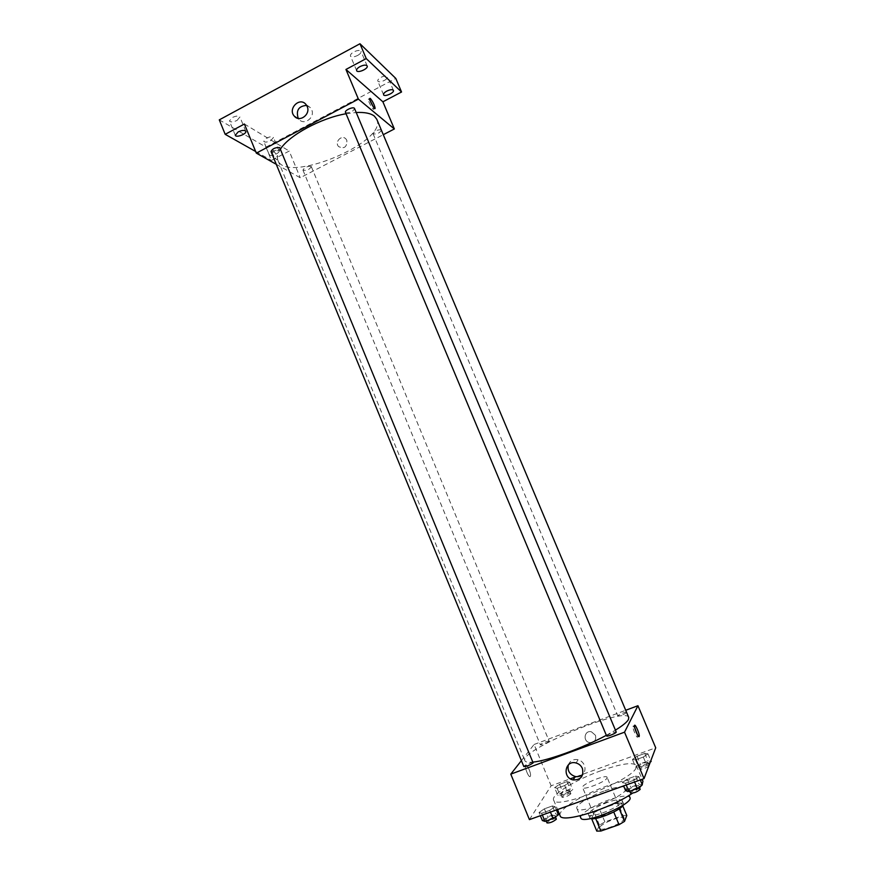 <?xml version="1.0" encoding="UTF-8"?>
<svg xmlns="http://www.w3.org/2000/svg" width="875" height="875" viewBox="0 0 875 875"><rect width="100%" height="100%" fill="white"/><g stroke="black" fill="none" stroke-linecap="round" stroke-linejoin="round"><path stroke-width="0.66" stroke-dasharray="4.38 3.28" d="M607.031 778.017L607.108 777.339C606.32 773.948 580.759 784.591 582.608 787.533C583.078 790.65 605.719 781.834 607.031 778.017M624.127 818.978L624.17 818.202C623.131 814.22 597.494 824.895 599.583 828.428C600.261 832.059 623.011 823.309 624.127 818.978M596.783 831.108L599.463 825.136L604.877 821.92L622.628 815.675L626.795 815.533M604.877 821.92L599.714 809.484L617.422 803.206L622.628 815.675M622.738 805.831L621.556 802.998L619.259 808.773M621.556 802.998L617.422 803.206M599.714 809.484L594.289 812.667L599.463 825.136M619.205 808.653L613.703 811.902L595.591 818.3L591.522 818.431L594.289 812.667M590.8 818.53L589.75 817.764C590.362 814.286 596.772 810.163 608.978 805.405C617.28 802.594 622.125 802.025 623.525 803.709L623.328 804.989M607.688 802.298C595.481 807.067 589.072 811.169 588.448 814.614C589.236 819.35 620.594 807.22 622.136 801.555L622.212 800.559C620.823 798.908 615.978 799.488 607.688 802.298M580.792 817.873C578.988 814.559 593.797 805.175 608.737 799.969C620.802 795.878 627.856 795.025 629.912 797.42M604.898 790.738C616.941 786.614 623.962 785.706 625.964 787.992C630.219 794.161 578.266 815.795 576.888 808.423C575.138 805.241 589.98 795.977 604.898 790.738M560.088 815.664C557.211 810.195 582.28 794.631 607.228 785.859C627.528 778.859 639.439 777.306 642.939 781.178M642.206 784.558L641.637 785.367M639.559 787.653L632.384 793.253M600.917 770.722C576.034 779.57 550.889 794.839 553.591 799.936C554.695 810.731 633.216 779.997 636.212 767.484L636.344 765.483C632.975 761.917 621.162 763.656 600.917 770.722M554.608 787.664L559.562 784.361L567.033 781.648L569.636 782.217L564.692 785.531L557.134 788.266L554.608 787.664L559.562 784.361L567.033 781.648L569.636 782.217L564.692 785.531L557.134 788.266L554.608 787.664L557.703 795.167L562.647 791.831L570.128 789.13L572.753 789.742L567.82 793.1L560.252 795.823L557.703 795.167M539.033 812.47L544.414 808.806L552.398 805.941L555.089 806.706L549.708 810.403L541.636 813.291L539.033 812.47L544.414 808.806L552.398 805.941L555.089 806.706L549.708 810.403L541.636 813.291L539.033 812.47L540.356 815.708M529.419 819.623L551.119 785.794L570.369 778.805M576.242 776.661L655.714 747.797M632.417 759.445L637.066 756.23L644.788 753.43L647.948 753.812L643.311 757.05L635.512 759.872L632.417 759.445L637.066 756.23L644.788 753.43L647.948 753.812L643.311 757.05L635.512 759.872L632.417 759.445L635.622 767.058L640.248 763.798L647.981 761.009L651.164 761.447M622.256 782.622L627.298 779.045L635.556 776.081L638.881 776.661L633.861 780.248L625.494 783.245L622.256 782.622L627.298 779.045L635.556 776.081L638.881 776.661L633.861 780.248L625.494 783.245L622.256 782.622L623.634 785.903M521.391 760.638L534.078 744.483L551.119 785.794M534.078 744.483L625.888 710.216M595.47 735.317L591.478 731.839C584.478 729.772 582.389 741.234 589.52 742.591C594.453 742.656 596.433 740.239 595.47 735.317L591.478 731.839C584.478 729.772 582.389 741.234 589.52 742.591C594.453 742.656 596.433 740.239 595.47 735.317M628.742 717.456C625.57 705.994 518.973 750.356 524.869 760.692C525.481 762.125 528.194 762.584 533.017 762.092M606.342 735.306L615.42 730.144M533.225 762.595C533.028 761.502 523.206 765.669 523.83 766.587M549.084 741.42L549.161 741.191C548.997 740.228 539.831 744.089 540.389 744.877C542.97 744.756 545.869 743.608 549.084 741.42M626.762 712.305C626.587 711.32 617.225 715.148 617.816 715.969C620.43 715.892 623.383 714.755 626.686 712.556M606.616 735.941L606.648 735.722C610.028 733.316 613.211 732.069 616.208 732.003M530.272 776.366L530.414 776.07C531.486 773.325 526.52 762.639 525.678 765.866C524.661 768.359 529.091 778.466 530.272 776.366L530.414 776.07C531.486 773.314 526.531 762.639 525.678 765.866C524.661 768.359 529.091 778.466 530.272 776.366M637.481 734.836L637.689 736.706C637.47 739.78 632.45 728.798 632.909 726.25L634.67 727.53M568.323 764.881C570.128 760.616 573.377 758.898 578.08 759.719C581 760.561 583.078 762.387 584.336 765.198C585.605 768.644 585.102 771.673 582.805 774.287M376.775 119.241C388.008 142.078 286.234 184.45 277.944 160.387C276.697 157.292 277.539 153.519 280.481 149.056M346.052 113.75L356.202 112.503M345.483 112.405L345.745 112.733C350.055 113.083 352.986 111.683 354.539 108.533M311.052 166.381L311.347 166.698C309.334 169.728 306.534 170.866 302.947 170.111C304.358 167.464 307.07 166.217 311.052 166.381M381.533 130.102C379.531 133.273 376.709 134.498 373.078 133.777C374.445 131.031 377.158 129.697 381.205 129.773M280.033 147.973C281.127 150.052 271.709 153.803 271.02 151.55M276.27 164.314L300.234 177.756L383.425 134.619M219.286 119.864L265.989 147.131L271.447 160.398L289.209 151.047L300.234 177.756M265.989 147.131L395.795 78.422M346.872 140.438L346.052 139.114C342.005 134.083 334.152 141.958 338.603 146.573C344.258 149.177 347.014 147.131 346.872 140.438L346.052 139.114C342.005 134.083 334.152 141.958 338.603 146.573C344.258 149.177 347.014 147.131 346.872 140.438M244.398 124.009L289.209 151.047M276.675 159.709L277.55 159.502C278.392 157.314 272.344 147.525 271.775 150.161C272.147 153.661 273.777 156.844 276.675 159.709L277.55 159.491C278.392 157.314 272.355 147.525 271.775 150.161C272.147 153.661 273.777 156.844 276.675 159.709M373.242 106.761L373.745 108.981C373.636 111.453 367.905 101.216 368.277 99.214L370.191 100.702M306.644 105.405L310.417 107.669L311.664 109.703C315.339 117.491 304.183 125.869 298.922 119.306L298.244 118.409M272.059 151.637C275.614 150.019 277.933 149.778 279.027 150.905C280.208 153.147 269.992 157.205 269.248 154.777L272.059 151.637M255.664 151.506L271.447 160.398M237.059 120.422L239.914 116.966C238.656 115.598 236.119 115.795 232.28 117.545L229.436 120.991C230.694 122.358 233.242 122.161 237.059 120.422M357.634 55.453C360.172 53.987 361.298 52.62 361.003 51.352C359.877 50.006 357.481 50.192 353.828 51.909C351.291 53.386 350.175 54.753 350.47 56C351.608 57.345 353.992 57.159 357.634 55.453M384.355 80.423C386.772 79.045 387.866 77.788 387.614 76.672C386.619 75.523 384.42 75.731 381.03 77.317C378.613 78.695 377.53 79.942 377.77 81.058C378.787 82.206 380.975 81.998 384.355 80.423M270.703 140.667L273.492 137.473C272.387 136.303 270.058 136.533 266.514 138.152L263.736 141.334C264.852 142.505 267.17 142.286 270.703 140.667M625.68 790.803L630.711 787.183L638.98 784.23L642.327 784.864M638.805 786.122L638.816 785.87C638.477 784.438 628.392 788.572 629.169 789.819C632.319 790.027 635.523 788.791 638.805 786.122M627.298 779.045L630.711 787.183M635.556 776.081L638.98 784.23M638.881 776.661L640.27 779.953M633.861 780.248L634.594 781.988M625.494 783.245L626.227 784.984M640.194 789.152C639.844 787.697 629.759 791.831 630.547 793.1M542.347 820.531L547.717 816.812L555.702 813.958L558.414 814.789M555.013 816.014L555.078 815.664C554.761 814.264 544.906 818.475 545.661 819.678C548.516 819.886 551.633 818.661 555.013 816.014M544.414 808.806L547.717 816.812M552.398 805.941L555.702 813.958M555.089 806.706L556.423 809.955M549.708 810.403L550.419 812.109M541.636 813.291L542.336 814.997M556.413 818.891C556.084 817.48 546.23 821.691 546.984 822.916M650.322 762.038L646.538 764.717L638.728 767.539L635.622 767.058M647.872 762.639L647.872 762.431C647.598 761.184 638.181 765.013 638.881 766.084C641.823 766.194 644.809 765.045 647.872 762.639M637.066 756.23L640.248 763.798M644.788 753.43L647.981 761.009M647.948 753.812L650.836 760.681M643.311 757.05L646.538 764.717M635.512 759.872L638.728 767.539M649.163 765.483C648.878 764.214 639.461 768.042 640.161 769.136C642.25 769.464 645.116 768.48 648.747 766.194M569.559 790.891L569.614 790.606C569.352 789.392 560.142 793.275 560.82 794.314C563.5 794.423 566.42 793.286 569.559 790.891M559.562 784.361L562.647 791.831M567.033 781.648L570.128 789.13M569.636 782.217L572.753 789.742M564.692 785.531L567.82 793.1M557.134 788.266L560.252 795.823M570.806 793.898L570.861 793.614C570.587 792.378 561.389 796.272 562.056 797.322C564.747 797.453 567.667 796.305 570.806 793.898M624.17 818.202L607.108 777.339M599.583 828.428L582.608 787.533M588.448 814.614L589.75 817.764M622.212 800.559L623.525 803.709M576.888 808.423L579.95 815.828M625.964 787.992L629.059 795.386M553.591 799.936L557.561 809.55M636.344 765.483L642.141 779.286M637.689 736.706L638.586 736.378M632.909 726.25L634.463 725.67M578.08 759.719L576.1 762.989M277.944 160.387L524.869 760.692M302.947 170.111L540.389 744.877M311.347 166.698L549.161 741.191M373.078 133.777L617.816 715.969M373.745 108.981L374.708 108.478M368.277 99.214L369.677 98.47M310.417 107.669L305.933 104.42M298.922 119.306L297.172 118.114M279.027 150.905L273.492 137.473M269.248 154.777L263.736 141.334M393.422 90.377L387.614 76.672M383.567 94.763L377.77 81.058M367.183 65.975L361.003 51.352M356.628 70.623L350.47 56M245.766 131.272L239.914 116.966M235.287 135.319L229.436 120.991M629.169 789.819L629.748 791.197M638.816 785.87L639.308 787.062M545.661 819.678L546.186 820.98M555.078 815.664L555.548 816.791M638.881 766.084L640.161 769.136M647.872 762.431L649.086 765.297M560.82 794.314L562.056 797.322M569.614 790.606L570.861 793.614"/><path stroke-width="1.31" d="M613.747 812L619.03 824.688L600.873 831.042L596.783 831.108L591.631 818.694M622.738 805.831L626.795 815.533L624.52 821.384L619.03 824.688M619.259 808.773L624.52 821.384M623.328 804.989C621.272 810.097 595.875 820.673 590.8 818.53M595.645 818.431L600.873 831.042M629.059 795.386L629.912 797.42C634.277 803.863 582.28 825.508 580.792 817.873L579.95 815.828M642.141 779.286L642.939 781.178L642.206 784.558M641.637 785.367L639.559 787.653M632.384 793.253C609.962 808.916 561.061 823.812 560.088 815.664L557.561 809.55M570.369 778.805L576.242 776.661M625.888 710.216L637.941 705.709L655.714 747.797L644.044 778.608L529.419 819.623L510.781 774.134L521.391 760.638M615.42 730.144C622.738 725.616 627.091 722.05 628.469 719.458L628.742 717.456L376.775 119.241L374.423 116.178C370.869 113.323 364.787 112.098 356.202 112.503M533.017 762.092C547.466 760.823 583.231 747.83 606.342 735.306M637.941 705.709L624.531 732.178L510.781 774.134M533.127 762.891L279.672 147.591C275.341 147.328 272.453 148.652 271.02 151.55L523.83 766.587C526.575 766.533 529.67 765.297 533.127 762.891M626.686 712.556L381.205 129.773M616.208 732.003C616.875 732.944 606.802 737.078 606.616 735.941L345.483 112.405C344.323 110.272 353.828 106.203 354.539 108.533L616.208 732.003M624.531 732.178L644.044 778.608M582.411 768.512C583.942 776.191 580.88 779.997 573.223 779.942C561.925 777.93 565.009 759.697 576.1 762.989C579.031 763.842 581.142 765.68 582.411 768.512M634.539 725.386C635.173 723.548 639.669 733.797 639.253 736.137C639.045 739.211 634.014 728.23 634.463 725.67L634.539 725.386M634.67 727.53L637.481 734.836M582.805 774.287C580.727 776.322 578.2 777.055 575.236 776.508C569.538 774.528 567.23 770.656 568.323 764.881M280.481 149.056C289.067 135.33 320.917 118.027 346.052 113.75M383.425 134.619L394.352 128.964L358.411 99.127L256.331 153.136L276.27 164.314M366.231 58.57L359.975 43.75L395.795 78.422L401.548 91.995L366.231 58.57L345.942 69.464L358.411 99.127M394.352 128.964L382.889 101.806L401.548 91.995M359.975 43.75L219.286 119.864L225.181 134.323L255.664 151.506M256.331 153.136L244.398 124.009L225.181 134.323M307.18 106.466C310.898 114.33 299.644 122.795 294.339 116.167C287.405 108.981 299.633 96.523 305.933 104.42L307.18 106.466M382.889 101.806L345.942 69.464M370.322 98.405C372.848 101.587 374.456 104.869 375.134 108.248C375.047 110.72 369.316 100.472 369.677 98.47L370.322 98.405M370.191 100.702L373.242 106.761M298.244 118.409C295.816 110.403 298.616 106.072 306.644 105.405M238.164 131.917C242.003 130.167 244.541 129.948 245.766 131.272C247.1 133.831 236.13 138.064 235.287 135.319L238.164 131.917M386.848 91.077C390.25 89.502 392.438 89.261 393.422 90.377C394.691 92.717 384.366 97.3 383.567 94.763C383.338 93.68 384.431 92.444 386.848 91.077M360.03 66.598C363.683 64.881 366.067 64.684 367.183 65.975C368.605 68.666 357.558 73.533 356.628 70.623C356.344 69.409 357.481 68.064 360.03 66.598M640.27 779.953L642.327 784.864L637.328 788.506L628.95 791.492L625.68 790.803L623.634 785.903M634.594 781.988L637.328 788.506M626.227 784.984L628.95 791.492M629.748 791.197L630.547 793.1C633.697 793.319 636.913 792.094 640.183 789.403L639.308 787.062M556.423 809.955L558.414 814.789L553.055 818.53L544.972 821.406L542.347 820.531L540.356 815.708M550.419 812.109L553.055 818.53M542.336 814.997L544.972 821.406M546.186 820.98L546.984 822.916C549.85 823.134 552.967 821.909 556.347 819.241L555.548 816.791M650.836 760.681L651.164 761.447L650.322 762.038M648.747 766.194L649.086 765.297M638.586 736.378L639.253 736.137M575.236 776.508L573.223 779.942M297.172 118.114L294.339 116.167"/></g></svg>
